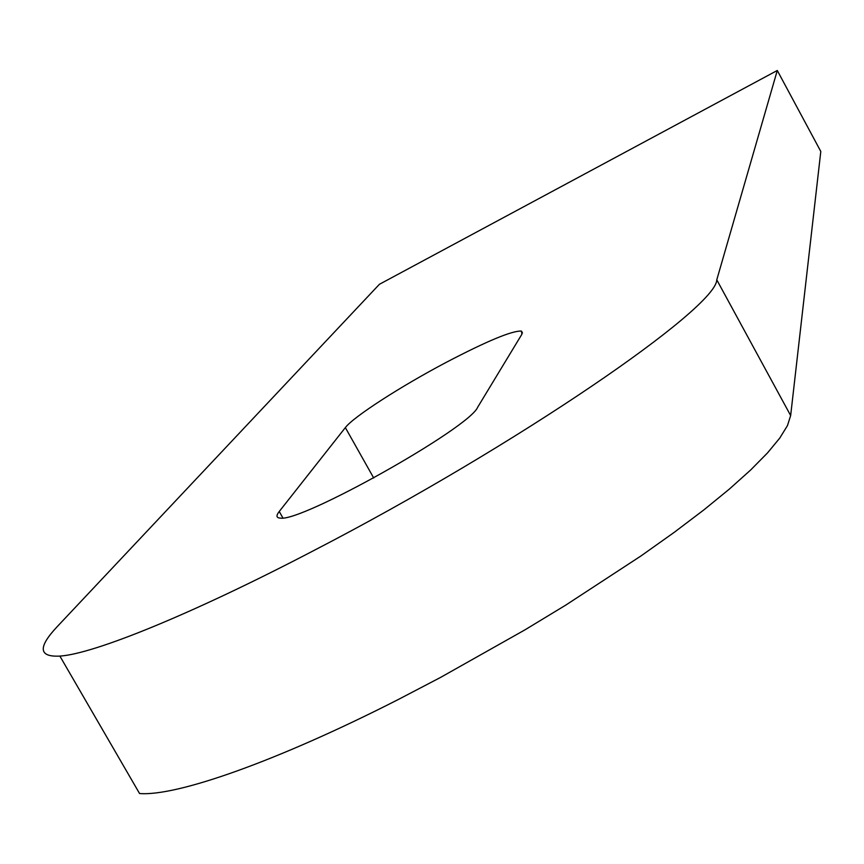 <?xml version="1.0" encoding="UTF-8"?>
<svg xmlns="http://www.w3.org/2000/svg" width="864" height="864" viewBox="0 0 864 864"><rect width="100%" height="100%" fill="white"/><g stroke="black" fill="none" stroke-linecap="round" stroke-linejoin="round"><path stroke-width="1.3" d="M446.45 362.243C487.102 340.999 512.093 330.61 521.446 331.085L521.899 334.238L477.673 407.236C469.454 427.918 300.812 522.666 280.228 518.076C276.296 517.871 275.962 515.678 279.234 511.499L345.352 427.604C353.473 416.783 401.09 386.143 446.45 362.243M59.875 656.089L139.558 793.519C176.353 796.597 276.912 761.389 398.228 699.538L440.413 677.506L524.88 629.899L565.682 605.156L640.894 556.006L674.104 532.429L703.696 510.03L729.292 489.143L750.6 470.048L767.448 452.984L779.728 438.134L787.439 425.639L790.657 415.562L820.8 151.459L777.287 70.481L379.404 284.299L57.553 626.281C37.757 647.233 38.524 657.18 59.875 656.089C93.852 653.983 192.391 614.002 313.783 550.562C517.504 445.144 716.375 308.221 716.774 279.828L777.287 70.481M790.657 415.562L716.774 279.828M279.234 511.499L282.884 517.936M345.352 427.604L373.712 477.997M521.446 331.085L522.482 332.964"/></g></svg>
